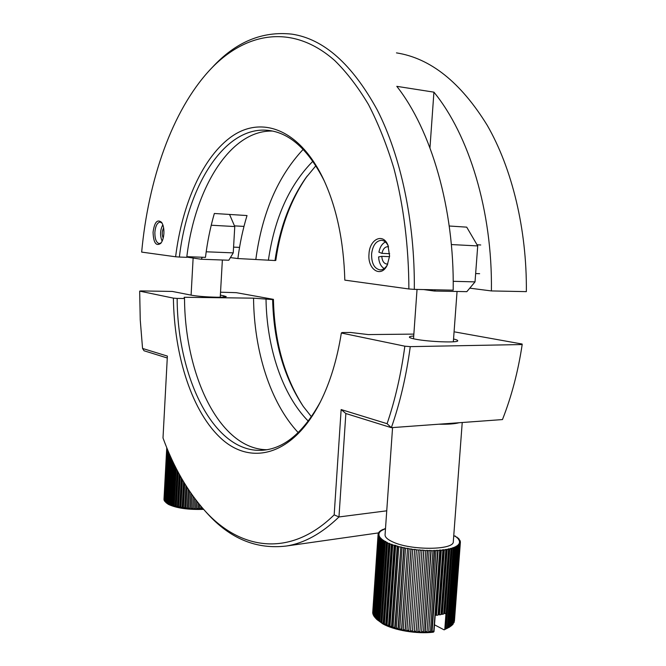 <?xml version="1.0" encoding="UTF-8"?>
<svg xmlns="http://www.w3.org/2000/svg" width="666" height="666" viewBox="0 0 666 666"><rect width="100%" height="100%" fill="white"/><g stroke="black" fill="none" stroke-linecap="round" stroke-linejoin="round"><path stroke-width="1" d="M413.728 336.005C410.914 336.205 409.465 336.563 409.382 337.071C409.39 337.67 411.272 338.345 415.01 339.094C428.08 341.833 458.766 342.982 457.733 340.726C457.725 340.209 456.327 339.635 453.546 339.002M139.669 291.125L140.243 319.938L142.557 348.451L167.374 356.085L163.004 437.962C173.693 467.341 187.745 491.716 205.161 511.072C239.81 549.375 289.552 558.533 334.174 514.868L341.142 409.557L387.088 423.693C395.179 399.866 401.099 374.034 404.845 346.187L341.342 333.008C337.171 359.257 330.228 382.134 320.512 401.623C293.29 455.452 251.731 465.75 222.036 439.31C192.133 412.695 174.242 356.252 173.393 298.127L139.669 291.125L140.909 290.925L172.303 291.433L191.8 295.271C198.143 296.337 206.527 296.986 216.95 297.227C222.885 297.277 225.982 297.053 226.232 296.545L220.371 295.071M386.738 510.814L338.969 516.949C321.803 533.499 304.304 543.19 286.472 546.003C256.535 549.617 230.111 538.727 207.209 513.353L204.845 510.722M522.186 344.538L410.264 346.645C406.327 375.865 400.025 402.88 391.358 427.672L502.464 419.572C511.538 396.553 518.106 371.545 522.186 344.538L522.119 344.031L454.995 331.968M220.529 292.207L236.239 292.665L273.426 299.35C274.359 341.05 284.274 376.698 303.18 406.285M311.447 416.766L303.33 406.501C283.899 377.314 273.668 341.666 272.635 299.575L253.546 298.16L184.141 297.277L184.524 298.51L177.148 298.426C177.381 378.138 214.502 455.194 264.019 450.133C285.098 447.902 303.904 431.784 320.446 401.765M272.635 299.575L273.426 299.35M173.393 298.127L177.148 298.426M266.974 449.733C219.389 449.284 184.882 375.083 184.524 298.51M341.342 333.008L342.091 332.542L350.566 332.467L368.265 334.582L413.861 334.107M298.202 432.592C270.105 402.53 254.037 350.674 253.546 298.16M308.283 421.137C282.168 394.655 266.808 347.56 266.017 299.5M404.845 346.187L410.264 346.645M167.274 357.992L144.031 350.766L142.557 348.451M387.088 423.693L391.358 427.672L345.854 413.519L338.969 516.949L334.174 514.868M345.854 413.519L341.142 409.557M153.063 232.234C153.488 242.857 156.069 246.553 160.822 243.315C162.579 241.042 163.603 237.712 163.903 233.325C164.069 228.588 163.303 224.941 161.613 222.369C157.309 218.873 154.462 222.161 153.063 232.234M162.079 223.118L160.106 222.069C157.209 222.594 155.461 226.024 154.862 232.351C154.828 239.061 156.302 242.799 159.299 243.59L161.255 242.74M368.997 254.021C367.432 269.547 381.094 278.355 387.221 265.168L389.593 256.102L387.945 245.205C383.05 232.509 369.513 239.211 368.997 254.021M388.278 246.037C386.538 242.382 384.215 240.459 381.318 240.284C375.874 240.975 372.627 245.612 371.57 254.196C371.545 263.586 374.442 268.831 380.253 269.921C383.042 269.855 385.423 268.148 387.412 264.785M307.242 175.974L307.176 176.065C290.95 199.309 280.486 227.431 275.791 260.431L275.008 260.531C279.662 228.205 289.918 200.674 305.786 177.947L315.884 165.742M141.667 252.098L175.616 256.776C182.101 204.062 202.922 156.294 232.367 136.031C261.63 116.001 298.942 128.763 322.918 178.022C336.38 206.402 343.689 240.443 344.822 280.128L408.874 288.969C408.766 246.686 403.596 205.486 393.956 168.565C386.788 144.863 378.288 123.501 368.448 104.487C358 87.021 346.786 72.394 334.807 60.614C291.908 22.677 244.489 32.776 209.898 69.922C171.895 110.914 148.293 180.295 141.667 252.098M230.411 257.6L237.887 258.55L275.008 260.531M212.246 67.457C235.639 42 262.213 30.894 291.966 34.149C323.759 38.936 352.197 64.219 377.281 109.998C400.732 155.894 414.968 221.703 414.319 289.377L453.196 290.16C454.387 208.192 431.093 129.82 396.794 86.339L433.924 92.158C468.897 134.807 492.565 211.172 491.4 290.934L526.356 291.633C526.948 229.154 511.988 168.257 487.212 125.275C460.73 82.326 430.486 58.2 396.47 52.88M255.861 259.216C262.088 213.028 277.855 176.415 303.18 149.375M237.887 258.55C239.793 243.648 242.84 229.312 247.019 215.551L214.344 213.486C210.281 227.531 207.317 242.158 205.461 257.359L186.846 256.676M414.319 289.377L408.874 288.969M324.367 181.119L324.142 180.644C308.067 149.151 289.169 132.368 267.457 130.295C223.751 126.265 187.379 187.271 179.379 257.051L186.763 257.317C194.688 189.46 229.687 129.903 272.486 131.052M268.381 260.289C274.509 218.107 289.335 185.098 312.878 161.247M179.379 257.051L175.616 256.776M491.4 290.934L469.755 288.162M433.924 92.158L429.961 147.835M206.194 251.79L233.242 252.872L228.829 260.231L201.215 259.249L202.364 257.243M229.554 214.452L234.765 226.548L233.242 252.872M234.765 226.548L211.23 225.225M186.788 257.101L201.215 259.249M203.363 509.365C188.128 509.848 176.457 508.183 168.348 504.353L166.125 502.722M167.524 449.542L164.743 501.29L168.223 503.704L170.746 457.009M167.066 448.426L164.261 500.582L164.743 501.215M166.808 447.802L164.269 500.399M163.969 499.525L166.758 447.677L164.027 499.583M172.827 461.521L170.488 504.653L171.37 504.97L173.635 463.211M174.442 464.876L172.253 505.253L173.218 505.552L175.333 466.683M176.224 468.439L174.184 505.819L175.241 506.093L177.198 470.329M178.155 472.152L176.29 506.343L177.422 506.593L179.204 474.092M180.228 475.949L178.53 506.818L179.737 507.042L181.335 477.922M182.417 479.803L180.911 507.242L182.168 507.442L183.583 481.776M184.715 483.649L183.391 507.617L184.698 507.783L185.922 485.606M187.096 487.454L185.964 507.933L187.304 508.066L188.345 489.368M189.544 491.175L188.595 508.183L189.968 508.291L190.817 493.04M192.041 494.788L191.284 508.383L192.665 508.458L193.331 496.586L192.649 508.916L195.379 508.558L195.854 499.975M194.564 498.26L193.989 508.508M197.086 501.565L196.695 508.574L198.077 508.591L198.376 503.188M199.6 504.686L199.384 508.583L200.741 508.558L200.874 506.218M202.073 507.617L202.023 508.516L202.83 508.483M164.111 500.233L166.916 448.06M164.477 500.94L167.274 448.942M165.076 501.648L167.84 450.308M168.19 451.14L165.451 501.989M165.909 502.347L168.615 452.131M169.064 453.171L166.392 502.688M166.958 503.038L169.58 454.378M171.387 458.408L168.914 504.02L169.697 504.353L172.103 459.965M170.13 455.611L167.549 503.363M170.096 455.544L167.499 503.604M200.741 508.558L200.549 509.015L202.023 508.516M198.077 508.591L197.944 509.049L199.384 508.583M195.379 508.558L195.304 509.015L196.62 509.04L196.695 508.574M192.665 508.458L192.649 508.916M189.968 508.291L190.01 508.757L191.325 508.841L191.284 508.383M187.304 508.066L187.404 508.541L188.703 508.658L188.595 508.183M184.698 507.783L186.122 508.408L185.964 507.933M182.168 507.442L183.6 508.1L183.391 507.617M179.737 507.042L181.177 507.733L180.911 507.242M177.422 506.593L177.739 507.092L178.854 507.317L178.53 506.818M175.241 506.093L176.29 506.343M173.218 505.552L174.184 505.819M171.37 504.97L172.253 505.253M169.697 504.353L170.488 504.653M168.223 503.704L168.914 504.02M171.237 458.091L168.739 504.262M165.667 502.206L166.267 502.863M201.831 508.974L201.923 507.442M199.251 509.04L199.5 504.57M196.62 509.04L197.044 501.506M190.884 493.131L190.01 508.757M188.461 489.552L187.404 508.541M186.097 485.872L184.857 508.258M183.799 482.142L182.384 507.925M181.602 478.388L180.003 507.534M179.512 474.667L177.739 507.092M177.556 471.004L175.608 506.601M175.732 467.465L173.626 506.068M174.067 464.102L171.811 505.502M172.561 460.955L170.18 504.895M453.205 281.31L475.025 281.885L466.833 291.658L434.382 291.034L435.381 289.802M449.225 226.007L466.716 227.148L477.722 245.929L475.025 281.885M477.722 245.929L451.357 244.555M423.609 289.56L434.382 291.034M436.463 615.301L438.045 615.093L442.865 550.149L441.283 550.307L436.463 615.301L435.214 615.059L433.991 631.643L433.325 632.192C417.049 634.207 393.997 630.311 382.675 623.784L376.598 619.213M375.566 618.115L381.069 539.177L380.411 538.611L374.925 617.432L377.755 620.204L382.043 623.06L383.175 623.276L388.786 543.423L387.554 542.898L381.959 622.643M374.392 616.774L379.861 538.086L379.37 537.529L373.901 616.092L374.933 617.357M373.518 615.442L378.629 536.446L373.193 614.76L373.917 615.875M372.952 614.119L378.213 535.381L372.785 613.444L373.218 614.402M372.702 612.812L378.097 534.348L372.818 612.945M462.229 422.502L453.313 541.533C454.453 550.299 410.531 550.64 392.557 541.816C387.462 539.468 384.973 537.129 385.065 534.806L392.565 427.589M459.082 422.735C454.828 423.901 448.101 424.384 438.902 424.209M394.205 545.346L392.732 544.871L387.079 625.016L388.536 625.59L394.205 545.346L394.73 545.179L388.994 626.231L390.434 626.756L389.968 626.115L391.533 626.639L397.236 546.237L395.654 545.787L389.968 626.115M400.449 547.061L398.784 546.644L393.065 627.131L394.722 627.613L400.84 546.853L395.046 628.221L396.661 628.662L396.328 628.063L398.06 628.504L403.821 547.81L402.081 547.435L396.328 628.063M407.326 548.493L405.519 548.151L399.742 628.904L401.54 629.295L407.567 548.26L401.715 629.861L403.446 630.202L403.271 629.636L405.119 629.978L410.93 549.092L409.074 548.792L403.271 629.636M414.61 549.6L412.72 549.35L406.893 630.269L408.766 630.552L414.685 549.342L408.791 631.093L410.581 631.326L410.564 630.785L412.462 631.01L418.331 550.016L416.416 549.808L410.564 630.785M422.053 550.332L420.146 550.183L414.269 631.193L416.167 631.351L421.969 550.058L423.867 550.457L417.965 631.468L419.846 631.568L425.757 550.557L423.867 550.457M429.412 550.674L427.547 550.624L421.628 631.626L423.476 631.659L429.162 550.391L431.16 550.699L425.216 631.659L427.023 631.626L432.975 550.699L431.16 550.699M436.421 550.615L434.673 550.665L428.713 631.568L430.461 631.468L436.03 550.332L438.053 550.532L432.084 631.351L433.749 631.193L439.727 550.432L438.053 550.532M445.804 549.775L444.322 549.974L439.493 614.868L440.975 614.601L445.804 549.775L445.204 549.517L447.152 549.55L442.324 614.327L443.681 614.002L448.518 549.3L447.152 549.55M450.99 548.742L449.75 549.042L444.921 613.677L446.162 613.311L450.99 548.742L450.291 548.509L452.106 548.443L446.103 628.529L447.202 628.088L453.205 548.101L452.106 548.443M455.136 547.385L454.179 547.768L448.185 627.655L449.142 627.172L455.136 547.385L454.354 547.186L455.977 547.011L449.991 626.689L450.799 626.165L456.784 546.603L455.977 547.011M458.133 545.754L457.475 546.195L451.498 625.649L452.156 625.091L458.133 545.754L457.284 545.587L458.674 545.321L452.705 624.542L453.196 623.942L459.165 544.846L458.674 545.321M459.881 543.889L453.937 622.743L459.881 543.889L459.016 543.772L460.123 543.414L454.179 622.144L460.123 543.414M453.762 535.539L458.233 538.161L457.409 538.145L458.757 538.686L459.224 539.235L458.375 539.194L458.749 539.718L459.915 540.301L459.049 540.243L459.274 540.767L460.139 540.825L460.298 541.358L459.423 541.283L459.498 541.791L460.373 541.874L454.445 620.795M460.298 541.358L460.256 541.866M459.915 540.301L459.873 540.8M459.224 539.235L459.182 539.735M458.233 538.161L458.2 538.677M456.959 537.087L456.918 537.62M455.402 536.03L455.369 536.538M384.59 529.195L385.506 528.429M382.858 529.428L383.608 529.603L382.842 529.97L382.858 529.428L385.348 528.912L384.623 528.729M381.31 530.719L382.084 529.803L382.842 529.97M380.078 531.543L380.711 530.602L382.134 530.361L381.343 530.203M379.129 532.425L379.612 531.468L380.927 531.177L380.111 531.035M378.471 533.366L378.804 532.384L379.995 532.042L379.162 531.926M378.122 534.348L378.296 533.341L379.362 532.966L378.504 532.867M377.048 619.447L382.575 540.259L381.768 539.71L376.248 618.764M378.812 620.754L384.365 541.341L383.416 540.792L377.872 620.088M380.86 622.036L386.447 542.39L385.348 541.858L379.778 621.386M445.987 613.361L444.796 629.312L444.122 629.861L434.498 624.808M384.399 623.859L385.739 624.458L391.383 544.405L390.026 543.906L384.399 623.859L384.973 624.55L383.175 623.276M449.5 627.106L444.122 629.861M392.732 544.871L391.383 544.405M395.654 545.787L396.178 545.62L394.73 545.179M398.784 546.644L397.236 546.237M402.081 547.435L400.84 546.853M405.519 548.151L403.821 547.81M409.074 548.792L407.567 548.26M412.72 549.35L410.93 549.092M416.416 549.808L414.685 549.342M414.269 631.193L420.146 549.916L418.331 550.016M421.628 631.626L427.381 550.349L425.757 550.557M428.713 631.568L434.349 550.391L432.975 550.699M435.997 614.976L440.817 550.033L439.26 550.158L439.727 550.432M440.817 550.033L441.283 550.307M439.493 614.868L438.969 614.552L443.789 549.708L442.332 549.883L442.865 550.149M443.789 549.708L444.322 549.974M444.921 613.677L444.28 613.394L449.1 548.792L447.86 549.059L448.518 549.3M449.1 548.792L449.75 549.042M448.185 627.655L447.385 628.246L453.438 547.544L452.455 547.885L453.205 548.101M453.438 547.544L454.179 547.768M456.618 546.57L456.66 546.012L455.969 546.42L456.784 546.603M456.66 546.012L457.475 546.195M458.658 544.763L458.699 544.247L458.308 544.705L459.165 544.846M458.699 544.247L459.557 544.388M459.457 542.798L459.49 542.299L459.407 542.798L460.289 542.898M459.49 542.299L460.364 542.399M378.097 534.348L378.962 534.423L379.012 533.932L378.155 533.849M378.213 535.381L379.071 535.439L378.979 534.931L378.113 534.873M378.629 536.446L379.487 536.48L378.388 535.922M379.37 537.529L380.211 537.537L378.971 536.996M380.411 538.611L381.243 538.603L380.694 538.07L379.861 538.086M381.768 539.71L382.567 539.668L381.069 539.177M383.416 540.792L384.182 540.734L382.575 540.259M385.348 541.858L386.08 541.774L385.106 541.258L384.365 541.341M387.554 542.898L386.447 542.39M390.026 543.906L388.786 543.423M444.28 613.394L443.723 613.536M441 614.177L442.324 614.327M438.969 614.552L438.07 614.693M387.137 542.29L381.493 622.743M433.991 631.643L433.225 631.726L433.749 631.193M430.461 631.468L430.003 631.992L431.626 631.876L432.084 631.351M428.338 632.084L426.648 632.151L427.023 631.626M423.476 631.659L423.176 632.176L424.916 632.176L425.216 631.659M421.403 632.151L419.622 632.084L419.846 631.568M416.167 631.351L416.017 631.876L417.823 631.992L417.965 631.468M414.202 631.726L412.396 631.543L412.462 631.01M408.766 630.552L408.791 631.093M405.119 629.978L405.219 630.527L406.984 630.827L406.893 630.269M401.54 629.295L401.715 629.861M398.06 628.504L398.318 629.087L400 629.478L399.742 628.904M394.722 627.613L395.046 628.221M391.533 626.639L391.933 627.264L393.464 627.747L393.065 627.131M388.536 625.59L388.994 626.231M385.739 624.458L387.595 625.682L387.079 625.016M444.796 629.312L446.103 628.529M452.164 624.933L452.705 624.542M450.416 626.44L451.498 625.649M449.142 627.172L449.991 626.689M447.385 628.246L446.403 628.687L447.202 628.088M389.427 543.298L383.758 623.959M459.215 543.797L459.249 543.289M457.792 545.687L457.833 545.154M449.15 627.305L455.194 546.811M445.346 629.104L451.398 548.21M385.106 541.258L379.487 621.495M383.341 540.201L377.755 620.204M381.868 539.144L381.834 539.701M380.694 538.07L380.652 538.611M379.811 537.012L379.778 537.529M379.245 535.963L379.204 536.471M378.979 534.931L378.946 535.431M431.626 631.876L437.662 550.258M424.916 632.176L430.919 550.416M417.823 631.992L423.784 550.183M411.089 548.842L405.219 630.527M404.137 547.594L398.318 629.087M397.694 546.045L391.933 627.264M391.966 544.264L386.263 625.124M441.733 614.027L446.561 549.3M162.829 224.775C160.073 230.12 159.84 235.581 162.129 241.175M163.628 227.93C161.946 231.252 161.796 234.64 163.195 238.112M239.544 247.386L233.575 247.128M385.423 242.008C382.134 243.598 379.961 246.978 378.904 252.173L381.959 253.363L389.652 253.696M389.552 256.676L381.76 256.352C382.192 261.047 383.899 263.619 386.888 264.052L387.787 263.944M388.578 246.911L387.512 246.72C384.757 246.961 382.9 249.176 381.959 253.363M384.199 268.548C380.844 266.517 378.971 262.637 378.588 256.918L381.76 256.352M223.734 297.103L223.818 295.721M286.472 546.003L378.504 532.908M205.161 511.072L207.209 513.353M267.457 130.295L269.564 130.544M388.136 245.662L387.945 245.205M305.786 177.947L307.176 176.065M324.142 180.644L322.918 178.022M220.246 297.227L222.369 259.998M191.092 295.13L193.123 258.142M453.338 341.791L457.059 291.467M413.528 338.778L417.033 289.427M376.956 619.605L375.441 617.99M454.445 620.845L460.373 542.365M449.084 627.414L449.966 626.773M243.981 226.407L234.474 225.874M480.752 244.98L477.056 244.788M479.628 273.693L475.649 273.56"/></g></svg>
